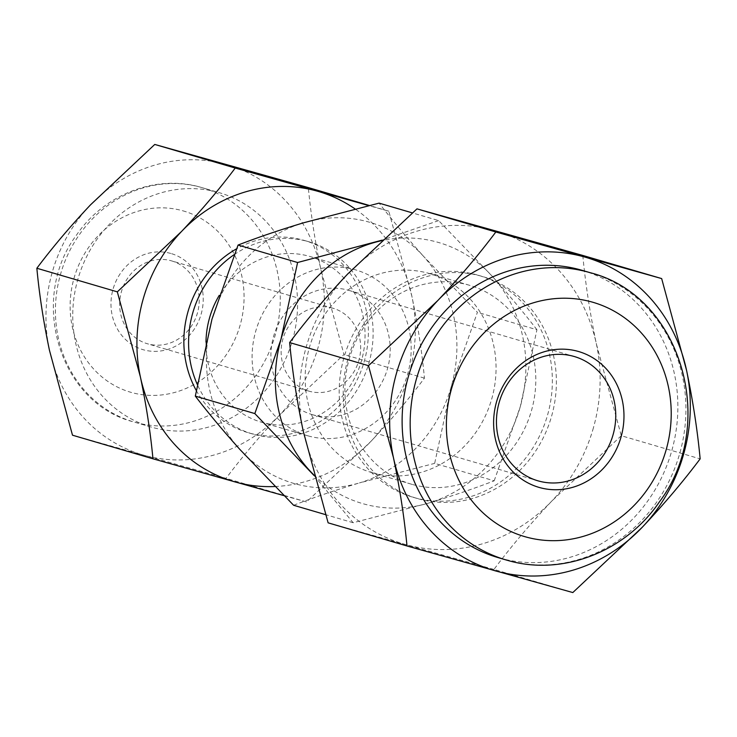 <?xml version="1.0" encoding="UTF-8"?>
<svg xmlns="http://www.w3.org/2000/svg" width="737" height="737" viewBox="0 0 737 737"><rect width="100%" height="100%" fill="white"/><g stroke="black" fill="none" stroke-linecap="round" stroke-linejoin="round"><path stroke-width="0.55" stroke-dasharray="3.69 2.76" d="M332.654 308.13A43.17 39.466 106.3 0 0 282.962 338.78A43.17 39.466 106.3 0 0 308.748 391.089A43.17 39.466 106.3 0 0 309.144 391.209A43.17 39.466 106.3 0 0 358.836 360.559A43.17 39.466 106.3 0 0 333.05 308.25A43.17 39.466 106.3 0 0 332.654 308.13M171.196 260.769A43.17 39.466 -73.7 0 1 171.592 260.88A43.17 39.466 -73.7 0 1 197.313 313.418A43.17 39.466 -73.7 0 1 147.289 343.728A43.17 39.466 -73.7 0 1 121.504 291.41A43.17 39.466 -73.7 0 1 171.196 260.769M308.13 435.889A86.34 78.933 106.3 0 0 407.506 374.608A86.34 78.933 106.3 0 0 355.943 269.972A86.34 78.933 106.3 0 0 255.896 330.6A86.34 78.933 106.3 0 0 307.338 435.668A86.34 78.933 106.3 0 0 308.13 435.889M205.982 342.115A86.34 78.933 106.3 0 0 261.22 422.135A86.34 78.933 106.3 0 0 262.013 422.365A86.34 78.933 106.3 0 0 361.388 361.075A86.34 78.933 106.3 0 0 309.826 256.448A86.34 78.933 106.3 0 0 219.285 295.307M372.397 472.739A103.604 94.723 -73.7 0 1 371.448 472.463A103.604 94.723 -73.7 0 1 309.715 346.39A103.604 94.723 -73.7 0 1 429.772 273.639A103.604 94.723 -73.7 0 1 491.653 399.196A103.604 94.723 -73.7 0 1 372.397 472.739M412.149 484.402A103.604 94.723 -73.7 0 1 411.2 484.126A103.604 94.723 -73.7 0 1 349.467 358.053A103.604 94.723 -73.7 0 1 469.524 285.293A103.604 94.723 -73.7 0 1 531.405 410.85A103.604 94.723 -73.7 0 1 412.149 484.402M418.294 498.802A115.691 105.769 106.3 0 0 551.46 416.672A115.691 105.769 106.3 0 0 482.357 276.467A115.691 105.769 106.3 0 0 481.298 276.163A115.691 105.769 106.3 0 0 348.131 358.293A115.691 105.769 106.3 0 0 417.234 498.488A115.691 105.769 106.3 0 0 418.294 498.802M414.268 497.613A115.691 105.769 106.3 0 0 547.434 415.493A115.691 105.769 106.3 0 0 478.331 275.288A115.691 105.769 106.3 0 0 344.271 356.524A115.691 105.769 106.3 0 0 413.199 497.309A115.691 105.769 106.3 0 0 414.268 497.613M582.792 255.444C585.454 283.773 589.978 313.262 596.371 343.921L621.282 435.724L700.15 458.865M621.282 435.724L551.949 500.911C530.428 523.731 511.091 546.568 493.947 569.425L572.815 592.557M493.947 569.425L328.122 522.837M582.119 270.332A149.657 136.824 -73.7 0 1 671.287 452.454A149.657 136.824 -73.7 0 1 497.862 557.541M593.405 427.828A163.153 149.169 -73.7 0 1 551.949 500.911A163.153 149.169 -73.7 0 1 405.368 544.468A163.153 149.169 -73.7 0 1 303.211 431.034A163.153 149.169 -73.7 0 1 347.634 274.044A163.153 149.169 -73.7 0 1 494.223 230.488A163.153 149.169 -73.7 0 1 596.371 343.921A163.153 149.169 -73.7 0 1 593.405 427.828M293.612 505.269C313.594 497.549 335.528 490.105 359.416 482.928A135.967 124.304 -73.7 0 1 239.746 449.303A135.967 124.304 -73.7 0 1 211.97 319.195A135.967 124.304 106.3 0 1 303.865 222.712A135.967 124.304 -73.7 0 1 368.657 221.994A135.967 124.304 -73.7 0 1 423.535 256.329C406.925 237.784 392.121 220.05 379.104 203.136M314.063 475.54L353.143 522.726L428.381 503.159C452.269 495.983 474.204 488.539 494.186 480.819L434.664 463.361L451.311 386.437L477.41 312.295L423.535 256.329A135.967 124.304 -73.7 0 1 451.311 386.437A135.967 124.304 -73.7 0 1 359.416 482.928L434.664 463.361M353.143 522.726L325.533 514.629M494.186 480.819L520.285 406.667L536.932 329.752L477.41 312.295M536.932 329.752C523.924 312.847 509.11 295.113 492.509 276.559L438.635 220.603L412.305 212.882M438.635 220.603L381.904 240.198M313.907 474.96A135.967 124.304 106.3 0 0 428.381 503.159A135.967 124.304 106.3 0 0 520.285 406.667A135.967 124.304 106.3 0 0 492.509 276.559A135.967 124.304 106.3 0 0 437.631 242.224A135.967 124.304 106.3 0 0 381.305 240.75M234.154 254.643A100.149 91.563 -73.7 0 1 309.043 241.819A100.149 91.563 -73.7 0 1 368.859 363.194A100.149 91.563 -73.7 0 1 253.583 434.286A100.149 91.563 -73.7 0 1 252.662 434.019A100.149 91.563 -73.7 0 1 197.276 384.41M196.245 390.453A100.149 91.563 106.3 0 0 247.936 432.637A100.149 91.563 106.3 0 0 248.857 432.905A100.149 91.563 106.3 0 0 364.133 361.803A100.149 91.563 106.3 0 0 304.317 240.437A100.149 91.563 106.3 0 0 236.494 248.857M170.735 253.436A50.079 45.786 106.3 0 0 112.116 314.985A50.079 45.786 106.3 0 0 188.46 336.44A50.079 45.786 106.3 0 0 170.735 253.436M218.392 192.431A122.029 111.563 -73.7 0 1 219.515 192.753A122.029 111.563 -73.7 0 1 292.396 340.641A122.029 111.563 -73.7 0 1 151.942 427.267A122.029 111.563 -73.7 0 1 150.818 426.944A122.029 111.563 -73.7 0 1 77.929 279.065A122.029 111.563 -73.7 0 1 218.392 192.431M72.493 435.198L144.028 455.236A151.094 138.132 106.3 0 0 279.765 414.894L343.967 354.534L320.908 269.521A151.094 138.132 -73.7 0 1 279.765 414.894C259.829 436.028 241.929 457.18 226.056 478.341L144.028 455.236A151.094 138.132 -73.7 0 1 49.425 350.186A151.094 138.132 -73.7 0 1 90.559 204.803A151.094 138.132 -73.7 0 1 226.305 164.471A151.094 138.132 -73.7 0 1 320.908 269.521C314.985 241.128 310.793 213.813 308.333 187.585M283.911 495.632L306.518 501.943L370.729 441.583C390.656 420.449 408.565 399.307 424.438 378.136C421.979 351.899 417.787 324.593 411.863 296.2L388.795 211.187L368.721 205.577M388.795 211.187L369.246 205.448M424.438 378.136L343.967 354.534M306.518 501.943L226.056 478.341M274.883 486.521A151.094 138.132 106.3 0 0 370.729 441.583A151.094 138.132 106.3 0 0 411.863 296.2A151.094 138.132 106.3 0 0 355.031 208.893M312.921 414.802A64.755 59.2 -73.7 0 1 312.322 414.636A64.755 59.2 -73.7 0 1 273.749 335.832A64.755 59.2 -73.7 0 1 348.776 290.369A64.755 59.2 -73.7 0 1 387.45 368.841A64.755 59.2 -73.7 0 1 312.921 414.802M590.171 272.69A149.657 136.824 -73.7 0 1 679.56 454.056A149.657 136.824 -73.7 0 1 507.296 560.304M182.804 210.791A94.4 86.303 -73.7 0 1 216.208 367.256A94.4 86.303 -73.7 0 1 72.29 326.823A94.4 86.303 -73.7 0 1 182.804 210.791M201.072 187.355A122.029 111.563 106.3 0 0 60.609 273.98A122.029 111.563 106.3 0 0 133.498 421.868A122.029 111.563 106.3 0 0 274.901 336.173A122.029 111.563 106.3 0 0 202.196 187.677A122.029 111.563 106.3 0 0 201.072 187.355M333.05 308.25L171.592 260.88M308.748 391.089L147.289 343.728M355.943 269.972L309.826 256.448M307.338 435.668L261.22 422.135M469.524 285.293L429.772 273.639M411.2 484.126L371.448 472.463M413.199 497.309L417.234 498.488M478.331 275.288L482.357 276.467M309.043 241.819L304.317 240.437M252.662 434.019L247.936 432.637M150.818 426.944L133.498 421.868C59.006 403.028 28.411 298.863 76.519 235.057C104 194.384 156.023 174.015 201.026 187.336L219.515 192.753M312.322 414.636L537.872 480.8M348.776 290.369L574.326 356.533"/><path stroke-width="1.11" d="M219.285 295.307A86.34 78.933 106.3 0 0 205.982 342.115M683.595 454.287A163.153 149.169 106.3 0 0 686.571 370.379C692.964 401.039 697.488 430.537 700.15 458.865C683.006 481.722 663.668 504.559 642.148 527.37L572.815 592.557L406.99 545.97C404.327 517.641 399.804 488.152 393.411 457.493L368.5 365.69L437.833 300.503C459.363 277.683 478.691 254.845 495.835 231.989L661.66 278.577L686.571 370.379A163.153 149.169 106.3 0 0 584.413 256.946A163.153 149.169 106.3 0 0 437.833 300.503A163.153 149.169 106.3 0 0 393.411 457.493A163.153 149.169 106.3 0 0 495.568 570.926A163.153 149.169 -73.7 0 0 642.148 527.37A163.153 149.169 106.3 0 0 683.595 454.287M406.99 545.97L328.122 522.837L303.211 431.034C296.818 400.375 292.294 370.886 289.632 342.558C306.776 319.701 326.113 296.864 347.634 274.044L416.976 208.857L495.835 231.989M289.632 342.558L368.5 365.69M416.976 208.857L582.792 255.444L661.66 278.577M507.296 560.304A149.657 136.824 -73.7 0 1 505.923 559.908L497.862 557.541A149.657 136.824 -73.7 0 1 408.482 376.174A149.657 136.824 -73.7 0 1 580.738 269.935A149.657 136.824 -73.7 0 1 582.119 270.332L590.171 272.69C681.145 295.629 718.52 423.443 659.468 501.796C625.768 551.644 562.22 576.574 507.351 560.313L505.923 559.908A149.657 136.824 -73.7 0 1 416.534 378.542A149.657 136.824 -73.7 0 1 588.799 272.303A149.657 136.824 -73.7 0 1 590.171 272.69M539.521 487.535A70.761 64.69 -73.7 0 1 514.481 370.26A70.761 64.69 -73.7 0 1 622.35 400.56A70.761 64.69 -73.7 0 1 539.521 487.535M325.533 514.629L293.612 505.269L239.746 449.303C223.136 430.758 208.322 413.024 195.314 396.119L254.836 413.577L314.063 475.54M412.305 212.882L379.104 203.136L303.865 222.712C279.977 229.889 258.042 237.332 238.06 245.053L211.97 319.195L195.314 396.119M381.904 240.198L297.591 262.51L238.06 245.053M297.591 262.51L280.935 339.425L254.836 413.577M381.305 240.75A135.967 124.304 106.3 0 0 372.83 242.943A135.967 124.304 106.3 0 0 280.935 339.425A135.967 124.304 106.3 0 0 308.711 469.543A135.967 124.304 106.3 0 0 313.907 474.96M197.276 384.41A100.149 91.563 -73.7 0 1 234.154 254.643M236.494 248.857A100.149 91.563 106.3 0 0 196.245 390.453M369.246 205.448L308.333 187.585L154.77 144.443L90.559 204.803C70.632 225.937 52.723 247.088 36.85 268.25C39.31 294.487 43.501 321.793 49.425 350.186L72.493 435.198L152.955 458.801L283.911 495.632M368.721 205.577L235.232 168.045C219.359 189.206 201.459 210.358 181.523 231.492L117.321 291.852L36.85 268.25M235.232 168.045L154.77 144.443M117.321 291.852L140.38 376.865C146.304 405.258 150.495 432.573 152.955 458.801M355.031 208.893A151.094 138.132 106.3 0 0 317.26 191.15A151.094 138.132 106.3 0 0 181.523 231.492A151.094 138.132 106.3 0 0 140.38 376.865A151.094 138.132 106.3 0 0 234.983 481.915A151.094 138.132 106.3 0 0 274.883 486.521M538.471 480.966A64.755 59.2 106.3 0 0 613 435.005A64.755 59.2 106.3 0 0 574.326 356.533A64.755 59.2 106.3 0 0 499.299 401.997A64.755 59.2 106.3 0 0 537.872 480.8A64.755 59.2 106.3 0 0 538.471 480.966M525.564 536.868A122.029 111.563 106.3 0 0 668.422 386.879A122.029 111.563 106.3 0 0 482.385 334.607A122.029 111.563 106.3 0 0 525.564 536.868"/></g></svg>

